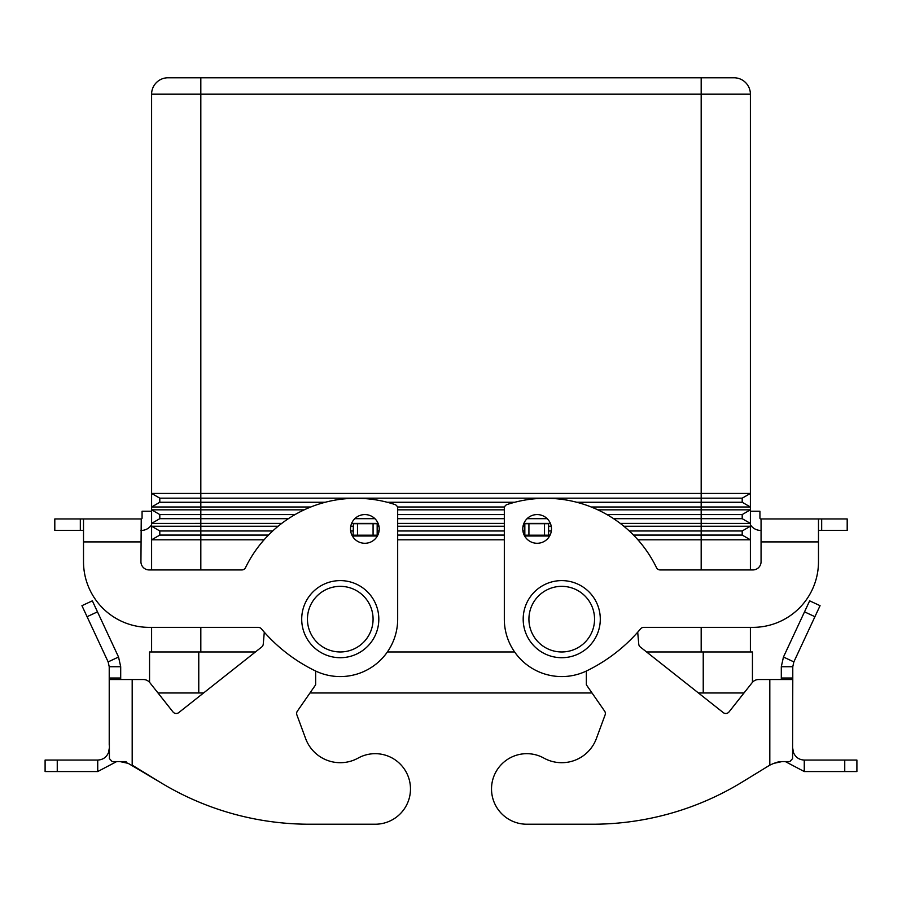 <?xml version="1.0" encoding="UTF-8"?>
<svg xmlns="http://www.w3.org/2000/svg" width="902" height="902" viewBox="0 0 902 902"><rect width="100%" height="100%" fill="white"/><g stroke="black" fill="none" stroke-linecap="round" stroke-linejoin="round"><path stroke-width="1.35" d="M526.791 824.225A35.268 35.268 0 0 1 509.72 819.817A35.268 35.268 0 0 0 526.791 824.225L592.411 824.225L526.791 824.225M605.107 714.914A4.104 4.104 0 0 0 604.633 711.148A4.104 4.104 0 0 1 605.107 714.914L596.369 738.58A36.914 36.914 0 0 1 543.872 758.086A36.914 36.914 0 0 0 596.369 738.58M792.779 666.736L781.301 666.736L783.455 657.028L809.658 600.833L820.065 605.682L793.861 661.888L792.779 666.736L792.779 679.533L769.812 679.533L769.812 765.133L742.402 781.933L769.812 765.133L773.781 763.374L782.057 761.57L778.088 761.987M769.812 679.533L758.605 679.533A8.208 8.208 0 0 0 752.167 682.656L729.008 711.937A4.104 4.104 0 0 1 723.246 712.603A4.104 4.104 0 0 0 729.008 711.937L744.003 692.984L703.233 692.984L703.233 651.966L646.587 651.966M778.02 762.01L773.792 763.374M793.456 752.46L792.779 752.696L792.779 748.581L793.456 752.46C795.463 757.263 799.071 759.8 804.268 760.059L856.9 760.059L856.9 771.548L804.268 771.548L785.326 761.57M792.779 679.533L792.576 758.638L789.825 761.57L782.057 761.57M783.455 657.028L793.861 661.888M781.301 679.533L781.301 666.736M804.268 760.059L804.268 771.548M592.411 824.225A287.095 287.095 0 0 0 742.402 781.933A287.095 287.095 0 0 1 592.411 824.225M543.872 758.086A35.268 35.268 0 0 0 495.931 771.875A35.268 35.268 0 0 0 509.72 819.817A35.268 35.268 0 0 1 495.931 771.875A35.268 35.268 0 0 1 543.872 758.086M586.345 671.032L586.345 684.776L604.633 711.148M548.912 537.13L548.608 535.179L524.829 535.179L524.829 536.318M723.246 712.603L640.285 646.982A4.104 4.104 0 0 1 638.751 644.118L637.703 632.201M752.167 682.656A8.208 8.208 0 0 1 758.605 679.533M548.608 535.179L548.608 523.701L524.829 523.701L524.829 535.179M561.743 580.606A38.549 38.549 0 0 0 523.183 619.155A38.549 38.549 0 0 0 561.743 657.705A38.549 38.549 0 0 0 600.292 619.155A38.549 38.549 0 0 0 561.743 580.606M340.257 657.705A38.549 38.549 0 0 1 301.708 619.155A38.549 38.549 0 0 1 340.257 580.606A38.549 38.549 0 0 1 378.817 619.155A38.549 38.549 0 0 1 340.257 657.705M350.517 528.922A14.353 14.353 0 0 1 364.87 514.568A14.353 14.353 0 0 1 379.223 528.922A14.353 14.353 0 0 1 364.87 543.286A14.353 14.353 0 0 1 350.517 528.922M522.777 528.922A14.353 14.353 0 0 0 537.13 543.286A14.353 14.353 0 0 0 551.483 528.922A14.353 14.353 0 0 0 537.13 514.568A14.353 14.353 0 0 0 522.777 528.922M151.604 569.94L151.604 493.428L701.181 493.428L701.181 77.775L733.991 77.775L168.009 77.775L200.819 77.775L200.819 94.18L750.396 94.18L750.396 507.003L742.199 502.267L750.396 507.003L591.238 507.003M750.43 515.358L750.43 523.419L620.272 523.408M281.728 523.408L151.57 523.419L151.57 515.358M151.604 651.966L151.604 627.364M325.216 502.267L159.801 502.267L159.801 498.163L151.604 493.428L151.604 94.18A16.405 16.405 0 0 1 168.009 77.775A16.405 16.405 0 0 0 156.407 82.578M759.935 518.131A0.823 0.823 0 0 0 760.758 518.943A0.823 0.823 0 0 1 759.935 518.131L759.935 511.254L750.43 511.254L750.43 523.419M597.801 509.833L701.181 509.833L701.181 502.267L742.199 502.267L742.199 498.163L750.396 493.428L701.181 493.428L701.181 498.163L159.801 498.163L151.604 493.428M504.568 507.003L397.432 507.003M310.762 507.003L151.604 507.003L159.801 502.267M742.199 498.163L701.181 498.163L701.181 502.267L576.784 502.267M514.783 502.267L387.217 502.267M151.57 523.419L151.57 511.254L142.065 511.254L142.065 518.131A0.823 0.823 0 0 1 141.242 518.943A0.823 0.823 0 0 0 142.065 518.131M295.067 514.568L159.801 514.568L151.604 509.833L304.2 509.833M151.604 523.408L159.801 518.673L159.801 514.568L151.604 509.833M397.681 509.833L504.319 509.833M742.199 518.673L701.181 518.673L701.181 509.833L750.396 509.833L750.396 523.408L742.199 518.673L742.199 514.568L606.933 514.568M504.319 514.568L397.681 514.568M742.199 514.568L750.396 509.833L750.396 507.003M288.403 518.673L159.801 518.673M550.378 523.408L523.882 523.408M504.319 523.408L397.681 523.408M378.118 523.408L351.622 523.408M623.857 526.238L701.181 526.238L701.181 518.673L613.597 518.673M547.176 518.673L527.084 518.673M504.319 518.673L397.681 518.673M374.916 518.673L354.824 518.673M268.48 535.078L159.801 535.078L159.801 530.974L151.604 526.238L278.143 526.238M350.765 526.238L353.392 526.238M377.171 526.238L378.975 526.238M397.681 526.238L504.319 526.238M523.025 526.238L524.829 526.238M548.608 526.238L551.235 526.238M742.199 530.974L750.396 526.238L750.396 539.813L742.199 535.078L742.199 530.974L701.181 530.974L701.181 526.238L750.396 526.238L750.396 523.408M750.396 651.966L750.396 627.364M750.396 569.94L750.396 539.813L637.939 539.813M701.181 569.94L701.181 535.078L742.199 535.078L750.396 539.813M504.319 539.813L397.681 539.813M264.06 539.813L151.604 539.813L159.801 535.078M629.292 530.974L701.181 530.974L701.181 535.078L633.52 535.078M550.096 535.078L548.608 535.078M524.829 535.078L524.163 535.078M504.319 535.078L397.681 535.078M377.837 535.078L377.171 535.078M353.392 535.078L351.904 535.078M272.708 530.974L159.801 530.974L151.604 526.238M551.336 530.974L548.608 530.974M524.829 530.974L522.923 530.974M504.319 530.974L397.681 530.974M379.077 530.974L377.171 530.974M353.392 530.974L350.664 530.974M745.593 82.578A16.405 16.405 0 0 0 733.991 77.775A16.405 16.405 0 0 1 750.396 94.18M255.413 651.966L149.552 651.966L149.552 682.318M514.614 651.966L387.386 651.966M752.448 682.318L752.448 651.966L703.233 651.966M123.675 761.942L128.219 763.374L119.943 761.57L126.066 761.57L112.175 761.57L109.424 758.638L109.221 679.533L143.395 679.533A8.208 8.208 0 0 1 149.833 682.656L172.992 711.937A4.104 4.104 0 0 0 178.754 712.603A4.104 4.104 0 0 1 172.992 711.937L157.997 692.984L203.559 692.984M309.972 692.984L592.028 692.984M698.441 692.984L703.233 692.984M761.062 530.432L760.758 530.432A12.301 12.301 0 0 1 750.396 524.772M761.062 518.943L761.062 541.91L818.486 541.91L818.486 561.743L818.486 518.943L760.758 518.943M752.866 627.364A65.621 65.621 0 0 0 818.486 561.743A65.621 65.621 0 0 1 752.866 627.364L643.769 627.364A4.104 4.104 0 0 0 640.623 628.818A164.051 164.051 0 0 1 586.898 670.772A57.424 57.424 0 0 1 504.319 619.155L504.319 508.424A4.104 4.104 0 0 1 507.127 504.522A123.044 123.044 0 0 1 656.476 567.629A4.104 4.104 0 0 0 660.174 569.94L752.866 569.94A8.208 8.208 0 0 0 761.062 561.743L761.062 541.91M640.623 628.818A164.051 164.051 0 0 1 586.898 670.772A57.424 57.424 0 0 1 504.319 619.155M504.319 508.424A4.104 4.104 0 0 1 507.127 504.522A123.044 123.044 0 0 1 656.476 567.629M818.486 518.943L847.192 518.943L847.192 530.432L818.486 530.432M752.866 569.94A8.208 8.208 0 0 0 761.062 561.743M151.604 524.772A12.301 12.301 0 0 1 141.242 530.432L140.938 530.432M54.808 518.943L54.808 530.432L54.808 518.943L83.514 518.943L83.514 561.743A65.621 65.621 0 0 0 149.134 627.364L258.231 627.364A4.104 4.104 0 0 1 261.377 628.818A164.051 164.051 0 0 0 315.102 670.772A57.424 57.424 0 0 0 397.681 619.155L397.681 508.424A4.104 4.104 0 0 0 394.873 504.522A123.044 123.044 0 0 0 245.524 567.629A4.104 4.104 0 0 1 241.826 569.94L149.134 569.94A8.208 8.208 0 0 1 140.938 561.743L141.242 518.943M83.514 518.943L140.938 518.943M54.808 530.432L83.514 530.432M140.938 541.91L83.514 541.91L83.514 561.743M149.134 569.94A8.208 8.208 0 0 1 140.938 561.743M358.128 758.086A36.914 36.914 0 0 1 305.631 738.58A36.914 36.914 0 0 0 358.128 758.086A35.268 35.268 0 0 1 406.069 771.875A35.268 35.268 0 0 1 375.209 824.225L309.589 824.225L375.209 824.225M132.188 679.533L132.188 765.133L159.598 781.933L128.219 763.374M296.893 714.914A4.104 4.104 0 0 1 297.367 711.148A4.104 4.104 0 0 0 296.893 714.914L305.631 738.58M120.699 679.533L120.699 666.736L109.221 666.736L109.221 745.165M109.221 752.696L109.221 748.581L108.544 752.46L109.221 752.696M92.342 600.833L81.935 605.682L92.342 600.833L118.545 657.028L120.699 666.736M97.732 760.059L45.1 760.059L45.1 771.548L97.732 771.548L97.732 760.059C102.929 759.8 106.537 757.263 108.544 752.46M116.674 761.57L97.732 771.548M109.221 666.736L108.139 661.888L118.545 657.028M377.171 536.318L377.171 523.701L353.392 523.701L353.088 537.13M178.754 712.603L261.715 646.982A4.104 4.104 0 0 0 263.249 644.118L264.297 632.201M309.589 824.225A287.095 287.095 0 0 1 159.598 781.933M315.655 671.032L315.655 684.776L297.367 711.148M353.392 535.179L377.171 535.179M81.935 605.682L108.139 661.888M792.779 678.022L781.301 678.022M844.746 760.059L844.746 771.548M548.608 536.002L524.829 536.002M544.515 535.179L544.515 523.701M528.922 535.179L528.922 523.701M814.923 616.697L804.516 611.849M340.257 651.966A32.81 32.81 0 0 1 307.447 619.155A32.81 32.81 0 0 1 340.257 586.345A32.81 32.81 0 0 1 373.078 619.155A32.81 32.81 0 0 1 340.257 651.966M561.743 651.966A32.81 32.81 0 0 0 594.553 619.155A32.81 32.81 0 0 0 561.743 586.345A32.81 32.81 0 0 0 528.922 619.155A32.81 32.81 0 0 0 561.743 651.966M200.819 569.94L200.819 94.18L151.604 94.18M701.181 651.966L701.181 627.364M200.819 651.966L200.819 627.364M198.767 692.984L198.767 651.966M821.677 518.943L821.677 530.432M80.323 518.943L80.323 530.432M109.221 678.022L120.699 678.022M377.171 536.002L353.392 536.002M57.254 760.059L57.254 771.548M357.485 535.179L357.485 523.701M373.078 535.179L373.078 523.701M87.077 616.697L97.484 611.849"/></g></svg>
